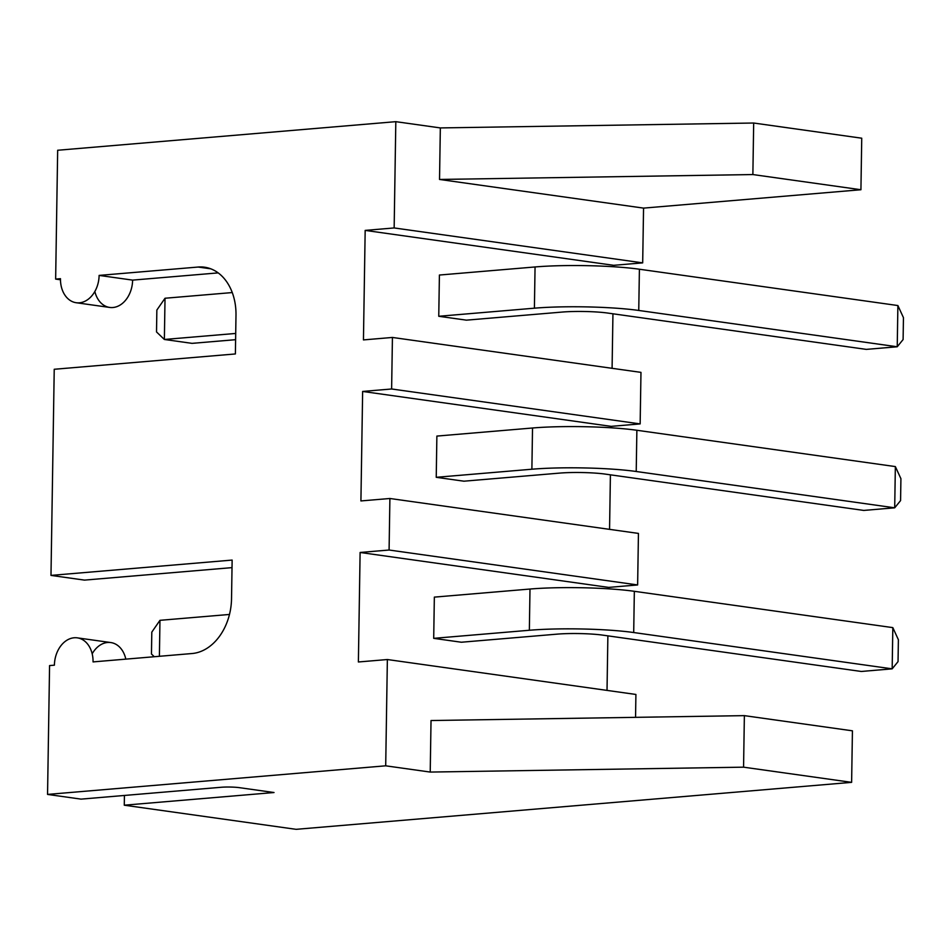<?xml version="1.0" encoding="UTF-8"?>
<svg xmlns="http://www.w3.org/2000/svg" width="951" height="951" viewBox="0 0 951 951"><rect width="100%" height="100%" fill="white"/><g stroke="black" fill="none" stroke-linecap="round" stroke-linejoin="round"><path stroke-width="1.43" d="M385.702 765.817L430.221 772.069L743.563 767.172L851.62 782.352L296.082 829.331L124.272 805.2L274.031 792.528L239.45 787.666A12.969 1.45 -179.1 0 0 221.143 787.273L81.049 799.125L47.55 794.418L385.702 765.817L430.221 772.069L431.029 720.537L744.371 715.639L852.429 730.82L851.62 782.352L296.082 829.331L124.272 805.2L124.426 795.452L124.272 805.2L274.031 792.528L239.45 787.666A12.969 1.45 -179.1 0 0 221.143 787.273L81.049 799.125L47.55 794.418L385.702 765.817L387.366 659.53L385.702 765.817M94.85 291.493A25.927 19.175 -82 0 0 116.01 306.923A25.927 19.175 -82 0 0 132.617 280.117L99.118 275.41A25.927 19.175 -82 0 1 76.187 302.727A25.927 19.175 -82 0 1 60.472 278.679L55.645 279.095L60.472 279.772L55.645 279.095L57.666 150.258L395.818 121.669L440.337 127.921L753.679 123.024L861.737 138.204L860.928 189.736L643.554 208.114L642.686 262.868L613.704 265.317L365.172 230.404L363.448 339.911L392.43 337.45L640.974 372.376L640.154 423.908L611.172 426.357L611.148 427.795L611.172 426.357L362.64 391.443L391.622 388.983L640.154 423.908L640.974 372.376L392.43 337.45L391.622 388.983L640.154 423.908L611.172 426.357L362.64 391.443L391.622 388.983L392.43 337.45L363.448 339.911L365.172 230.404L394.154 227.943L642.686 262.868L643.554 208.114L439.528 179.454L440.337 127.921L395.818 121.669L394.154 227.943L395.818 121.669L57.666 150.258L55.645 279.095L60.472 278.679A25.927 19.175 -82 0 0 79.397 302.81A25.927 19.175 -82 0 0 99.118 275.41L198.153 267.041A51.865 38.349 98 0 1 235.991 315.304L235.384 353.95L54.231 369.273L50.985 575.403L232.139 560.08L231.533 598.726A51.865 38.349 98 0 1 192.078 653.527L93.055 661.908A25.927 19.175 -82 0 0 74.13 637.776A25.927 19.175 -82 0 0 54.409 665.177L49.571 665.581L47.55 794.418L49.571 665.581L54.409 665.177A25.927 19.175 -82 0 1 77.34 637.859L110.839 642.567A25.927 19.175 98 0 1 125.817 659.138A25.927 19.175 -82 0 0 111.089 642.603A25.927 19.175 -82 0 0 92.176 653.801M389.09 550.023L637.634 584.948L638.442 533.416L389.898 498.49L389.09 550.023L389.898 498.49L360.916 500.939L362.64 391.443L360.916 500.939L389.898 498.49L638.442 533.416L637.634 584.948L608.64 587.397L608.616 588.824L608.64 587.397L360.108 552.472L358.384 661.979L360.108 552.472L389.09 550.023L637.634 584.948L608.64 587.397L360.108 552.472L389.09 550.023M635.553 717.339L635.91 694.456L387.366 659.53L358.384 661.979L387.366 659.53L635.91 694.456L635.553 717.339M609.555 529.362L610.411 474.822L609.555 529.362M463.898 481.194L436.236 477.307L436.878 436.081L532.524 427.998A73.905 8.262 0.9 0 1 636.873 430.268L895.355 466.584L900.918 478.686L895.355 466.584L894.701 507.81L900.573 500.583L900.918 478.686L900.573 500.583L894.701 507.81L863.781 510.425L605.312 474.109A32.417 3.626 -179.1 0 0 559.545 473.111L463.898 481.194L559.545 473.111A32.417 3.626 0.9 0 1 605.312 474.109L863.781 510.425L894.701 507.81L636.219 471.494A73.905 8.262 -179.1 0 0 531.882 469.223L436.236 477.307L463.898 481.194M613.704 265.317L613.68 266.755L613.704 265.317L365.172 230.404L394.154 227.943L642.686 262.868L613.704 265.317M612.943 313.782L612.087 368.322L612.943 313.782M607.879 635.862L607.023 690.402L607.879 635.862M851.62 782.352L743.563 767.172L744.371 715.639L743.563 767.172L430.221 772.069L431.029 720.537L744.371 715.639L852.429 730.82L851.62 782.352M461.366 642.234L433.704 638.347L434.345 597.121L529.992 589.038A73.905 8.262 0.9 0 1 634.341 591.308L892.823 627.624L898.386 639.726L892.823 627.624L892.169 668.85L898.041 661.623L898.386 639.726L898.041 661.623L892.169 668.85L861.261 671.465L602.779 635.137A32.417 3.626 -179.1 0 0 557.013 634.151L461.366 642.234L557.013 634.151A32.417 3.626 0.9 0 1 602.779 635.137L861.261 671.465L892.169 668.85L633.699 632.534A73.905 8.262 -179.1 0 0 529.35 630.263L433.704 638.347L461.366 642.234M77.34 637.859A25.927 19.175 -82 0 1 93.055 661.908L192.078 653.527A51.865 38.349 -82 0 0 231.533 598.726L232.139 560.08L50.985 575.403L84.484 580.11L232.02 567.628L84.484 580.11L50.985 575.403L54.231 369.273L235.384 353.95L235.991 315.304A51.865 38.349 -82 0 0 204.56 267.207A51.865 38.349 -82 0 0 198.153 267.041L210.765 268.812L198.153 267.041L99.118 275.41L132.617 280.117L218.171 272.889L132.617 280.117A25.927 19.175 98 0 1 109.686 307.435L76.187 302.727M861.737 138.204L753.679 123.024L752.871 174.556L860.928 189.736L861.737 138.204M643.554 208.114L439.528 179.454L752.871 174.556L860.928 189.736L643.554 208.114M440.337 127.921L439.528 179.454L752.871 174.556L753.679 123.024L440.337 127.921M439.41 275.041L535.056 266.958A73.905 8.262 0.9 0 1 639.405 269.228L897.887 305.544L903.45 317.646L903.105 339.543L897.233 346.77L866.313 349.386L897.233 346.77L638.751 310.454A73.905 8.262 -179.1 0 0 534.403 308.183L438.756 316.279L466.418 320.154L562.077 312.071A32.417 3.626 0.9 0 1 607.832 313.069L866.313 349.386L607.832 313.069A32.417 3.626 -179.1 0 0 562.077 312.071L466.418 320.154L438.756 316.279L439.41 275.041L438.756 316.279L534.403 308.183L535.056 266.958L439.41 275.041M165.022 298.245L232.258 292.563L165.022 298.245L164.368 339.471L192.043 343.359L235.61 339.685L192.043 343.359L164.368 339.471L235.705 333.444L164.368 339.471L165.022 298.245L156.856 310.05L156.523 331.947L164.368 339.471L156.523 331.947L156.856 310.05L165.022 298.245M534.403 308.183L535.056 266.958A73.905 8.262 0.9 0 1 639.405 269.228L638.751 310.454A73.905 8.262 -179.1 0 0 534.403 308.183M897.233 346.77L897.887 305.544L639.405 269.228L638.751 310.454L897.233 346.77L903.105 339.543L903.45 317.646L897.887 305.544L897.233 346.77M532.524 427.998L436.878 436.081L436.236 477.307L531.882 469.223L532.524 427.998A73.905 8.262 0.9 0 1 636.873 430.268L636.219 471.494A73.905 8.262 -179.1 0 0 531.882 469.223L532.524 427.998M894.701 507.81L895.355 466.584L636.873 430.268L636.219 471.494L894.701 507.81M159.958 620.325L229.488 614.453L159.958 620.325L159.399 656.297L159.958 620.325L151.803 632.13L151.459 654.026L154.276 656.725L151.459 654.026L151.803 632.13L159.958 620.325M529.992 589.038L434.345 597.121L433.704 638.347L529.35 630.263L529.992 589.038A73.905 8.262 0.9 0 1 634.341 591.308L633.699 632.534A73.905 8.262 -179.1 0 0 529.35 630.263L529.992 589.038M892.169 668.85L892.823 627.624L634.341 591.308L633.699 632.534L892.169 668.85"/></g></svg>
